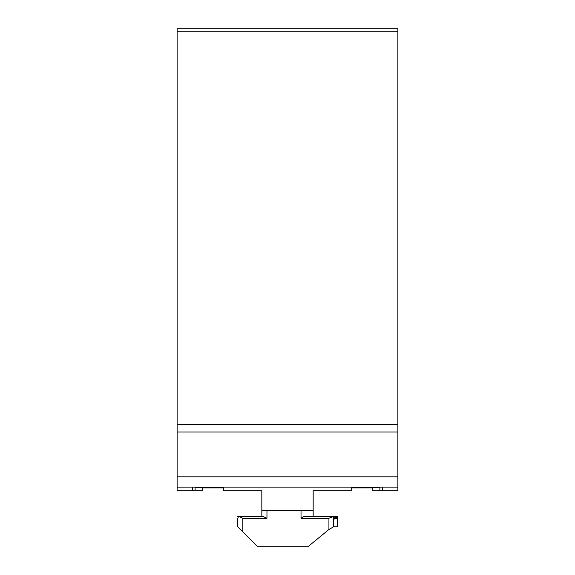 <?xml version="1.0" encoding="UTF-8"?>
<svg xmlns="http://www.w3.org/2000/svg" width="575" height="575" viewBox="0 0 575 575"><rect width="100%" height="100%" fill="white"/><g stroke="black" fill="none" stroke-linecap="round" stroke-linejoin="round"><path stroke-width="0.86" d="M237.698 526.743L237.698 518.787L238.481 516.58L263.156 516.58L266.965 518.269L242.837 518.269L242.837 531.875L237.698 526.743L257.212 546.25L308.509 546.25L328.929 529.482L328.929 518.269L301.02 518.269L303.428 516.58L304.304 516.58M328.929 529.482L333.694 526.743L337.302 526.743L337.302 516.429L333.284 516.58L334.327 519.038L335.146 516.58L336.001 519.038L336.634 516.58L336.979 519.038L337.238 516.58L337.302 526.743L337.302 519.038M261.833 490.806L252.849 490.806L261.833 490.806L261.833 516.429L237.698 516.429M351.677 487.104L351.677 490.806L313.167 490.806L313.167 510.406L261.833 510.406L261.833 516.429M237.698 516.58L239.028 516.58L242.837 518.269M328.929 518.269L333.284 516.58L303.428 516.58M301.02 510.406L301.02 518.269M313.167 510.406L313.167 516.429M177.122 28.75L397.878 28.75L177.122 28.75L177.122 490.806L202.788 490.806L202.788 487.902L202.788 490.806M397.878 28.75L397.878 487.104L177.122 487.104M196.37 487.104L222.043 487.104M378.63 487.104L352.957 487.104M313.167 490.806L322.151 490.806M252.849 490.806L223.323 490.806L223.323 487.104M195.09 487.686L195.09 490.806L195.09 487.686L223.323 487.686M223.323 487.902L202.788 487.902M192.524 487.104L192.524 490.806M372.212 490.806L372.212 487.902L372.212 490.806L397.878 490.806L397.878 487.104M351.677 487.686L379.91 487.686L379.91 490.806L379.91 487.686M372.212 487.902L351.677 487.902M382.476 487.104L382.476 490.806M266.965 510.406L266.965 518.269M333.694 526.743L333.694 517.378M397.878 476.833L177.122 476.833M397.878 432.026L177.122 432.026M397.878 31.754L177.122 31.754M397.878 424.76L177.122 424.76M335.254 516.429L308.933 516.429M262.854 516.429L238.754 516.429M333.011 516.429L303.866 516.429"/></g></svg>
